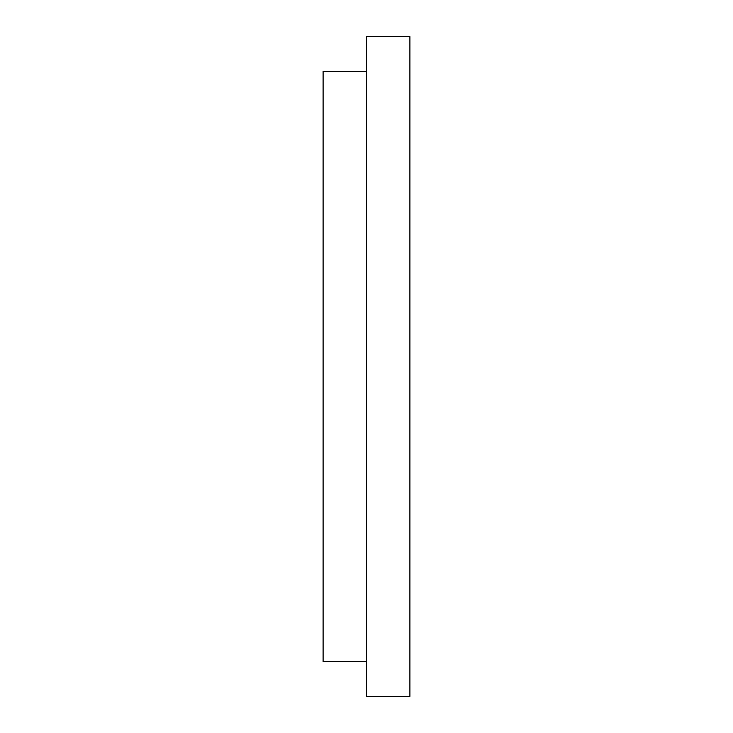 <?xml version="1.0" encoding="UTF-8"?>
<svg xmlns="http://www.w3.org/2000/svg" width="733" height="733" viewBox="0 0 733 733"><rect width="100%" height="100%" fill="white"/><g stroke="black" fill="none" stroke-linecap="round" stroke-linejoin="round"><path stroke-width="1.1" d="M409.903 366.5L409.903 696.35L366.5 696.35L366.5 36.65L409.903 36.65L409.903 366.5M366.5 661.633L323.097 661.633L323.097 71.367L366.5 71.367"/></g></svg>
